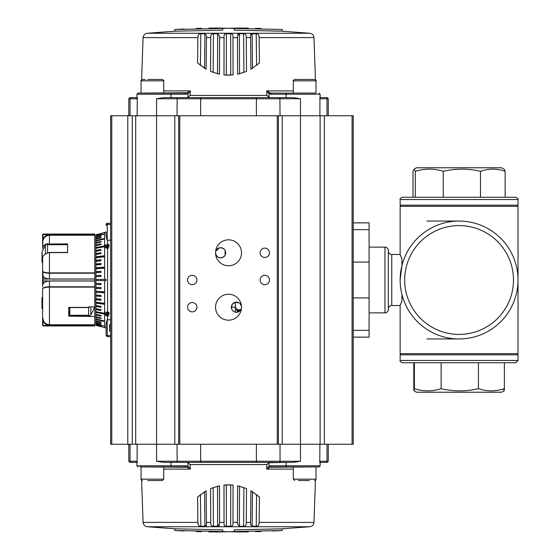 <?xml version="1.0" encoding="UTF-8"?>
<svg xmlns="http://www.w3.org/2000/svg" width="560" height="560" viewBox="0 0 560 560"><rect width="100%" height="100%" fill="white"/><g stroke="black" fill="none" stroke-linecap="round" stroke-linejoin="round"><path stroke-width="0.84" d="M516.894 353.682L518.021 354.816L400.141 354.816L400.141 360.479C399.574 361.046 400.33 361.802 402.402 362.747L413.798 362.747L413.798 388.696C413.987 391.566 414.183 391.566 414.372 388.696C414.183 391.566 413.987 391.566 413.798 388.696M503.79 388.696C503.979 391.566 504.168 391.566 504.364 388.696L504.364 362.747L515.76 362.747L402.402 362.747M504.084 390.831L501.683 392.217L416.479 392.217L414.078 390.831M391.748 254.499A3.402 3.402 0 0 1 388.346 251.097L388.346 308.903A3.402 3.402 0 0 1 391.748 305.501L391.748 254.499L400.141 254.499L401.954 259.028L401.954 265.489L400.141 280A58.94 58.94 0 0 0 459.081 338.94L427 338.94M401.268 206.318L400.141 205.184L518.021 205.184L518.021 199.521C518.602 198.968 517.846 198.212 515.76 197.253L505.155 197.253L505.155 171.304L504.168 169.218L501.683 167.783L416.479 167.783L413.994 169.218L415.324 171.304C424.641 168.434 433.958 168.434 443.275 171.304C455.679 168.434 468.076 168.434 480.48 171.304C488.705 168.434 496.93 168.434 505.155 171.304M413.994 169.218L413.007 171.304L413.007 197.253L408.17 197.253L515.76 197.253M400.141 205.184L400.141 199.521C399.567 198.961 400.323 198.205 402.402 197.253L408.17 197.253M427 221.06L459.081 221.06A58.94 58.94 0 0 0 400.141 280L400.169 281.953M459.081 338.94A58.94 58.94 0 0 0 518.021 280A58.94 58.94 0 0 0 459.081 221.06A58.94 58.94 0 0 0 400.141 280A58.94 58.94 0 0 0 459.081 338.94L459.081 338.94M400.141 254.499L400.141 206.318L518.021 206.318L518.021 280.189M391.748 305.501L400.141 305.501L400.141 353.682L518.021 353.682L518.021 279.811M412.041 315.518A58.94 58.94 0 0 1 401.954 294.511L401.954 300.972L400.253 305.228M384.951 312.872A3.402 3.402 0 0 0 388.346 309.47L388.346 250.53A3.402 3.402 0 0 0 384.951 247.128L384.951 312.872L369.082 312.872M369.082 247.128L384.951 247.128M400.645 304.318L401.954 300.972M400.617 255.626L400.274 254.814M353.213 222.873L369.082 222.873L369.082 337.127L353.213 337.127M369.082 297.92L353.213 297.92M369.082 262.08L353.213 262.08M415.324 171.304L415.324 197.253L480.48 197.253L480.48 171.304M443.275 171.304L443.275 197.253M504.364 388.696C495.712 391.566 487.06 391.566 478.408 388.696C465.983 391.566 453.558 391.566 441.133 388.696C432.208 391.566 423.29 391.566 414.372 388.696L414.372 362.747M441.133 388.696L441.133 362.747M478.408 388.696L478.408 362.747M514.941 298.816A58.94 58.94 0 0 1 506.121 315.518M401.954 294.511A58.94 58.94 0 0 1 401.233 291.298M401.219 291.221A58.94 58.94 0 0 1 401.219 268.779M401.233 268.702A58.94 58.94 0 0 1 401.954 265.489M352.079 115.752L353.213 115.752L353.213 444.248L352.079 444.248L352.079 115.752L324.373 115.752L324.373 444.248L352.079 444.248M324.373 444.248L320.117 444.248L320.117 115.752L324.373 115.752M320.117 115.752L282.247 115.752L282.247 444.248L320.117 444.248M282.247 444.248L278.397 444.248L278.397 115.752L282.247 115.752M278.397 115.752L178.647 115.752L178.647 444.248L278.397 444.248M196.931 307.202A4.683 4.683 0 0 1 192.248 311.885A4.683 4.683 0 0 1 187.565 307.202A4.683 4.683 0 0 1 192.248 302.526A4.683 4.683 0 0 1 196.931 307.202M196.931 280A4.683 4.683 0 0 1 192.248 284.683A4.683 4.683 0 0 1 187.565 280A4.683 4.683 0 0 1 192.248 275.317A4.683 4.683 0 0 1 196.931 280M269.479 280A4.683 4.683 0 0 1 264.796 284.683A4.683 4.683 0 0 1 260.113 280A4.683 4.683 0 0 1 264.796 275.317A4.683 4.683 0 0 1 269.479 280M269.479 252.798A4.683 4.683 0 0 1 264.796 257.474A4.683 4.683 0 0 1 260.113 252.798A4.683 4.683 0 0 1 264.796 248.115A4.683 4.683 0 0 1 269.479 252.798M241.493 307.202A12.971 12.971 0 0 1 228.522 320.18A12.971 12.971 0 0 1 215.551 307.202A12.971 12.971 0 0 1 228.522 294.231A12.971 12.971 0 0 1 241.493 307.202M241.493 252.798A12.971 12.971 0 0 1 228.522 265.769A12.971 12.971 0 0 1 215.551 252.798A12.971 12.971 0 0 1 228.522 239.82A12.971 12.971 0 0 1 241.493 252.798M215.586 251.776A5.103 5.103 0 0 1 220.584 247.695L223.566 248.654M215.726 251.251L219.457 247.821L220.584 247.695A5.103 5.103 0 0 1 225.687 252.798A5.103 5.103 0 0 1 215.586 253.813L217.21 256.62M223.881 248.899L224.777 249.886M225.12 250.46L225.12 255.129C224.973 256.263 223.461 257.18 220.584 257.894L217.847 257.096M178.647 444.248L174.797 444.248L174.797 115.752L178.647 115.752M174.797 115.752L132.272 115.752L132.272 444.248L174.797 444.248M132.272 444.248L127.785 444.248L127.785 115.752L132.272 115.752M127.785 115.752L110.635 115.752L110.635 444.248L127.785 444.248M241.136 309.232L236.46 312.305C233.387 312.067 231.686 310.366 231.357 307.202L232.533 303.947M232.848 303.597L236.46 302.106A5.103 5.103 0 0 1 241.458 306.187L239.995 303.527M237.846 302.295L238.336 302.463M235.326 307.202L231.357 307.202A5.103 5.103 0 0 0 241.458 308.224L241.276 308.882M231.357 307.202A5.103 5.103 0 0 1 236.46 302.106M311.717 79.478L314.643 79.478C315.938 80.157 316.386 80.612 316.001 80.843L293.328 80.843C292.943 80.612 293.398 80.157 294.693 79.478L311.01 79.478M298.319 79.478L294.693 79.478M316.106 93.079L286.685 93.079L316.001 93.079L316.001 80.843L315.448 79.744L313.978 37.618L259.147 37.618L259.441 62.986M309.316 79.478L302.967 79.478M293.328 469.105L266.721 469.105L266.882 464.569L269.08 462.714L268.947 466.27L269.787 467.243L266.721 469.105L268.947 466.27L270.739 465.787L271.306 466.921L318.99 466.921L320.103 465.983M280.035 115.752L279.888 97.615L293.3 97.615L300.468 98.749L156.576 98.749L156.576 461.251L163.744 462.385L293.3 462.385L300.468 461.251L280.035 461.251L279.888 462.385M139.958 465.787A1.134 0.98 90 0 0 140.938 466.921L185.738 466.921L186.305 465.787L188.097 466.27L190.323 469.105L187.257 467.243L188.097 466.27L187.964 462.714L186.753 462.385L170.926 462.385L170.926 465.787A1.134 0.567 90 0 1 170.359 466.921M269.08 462.714L286.118 462.385L286.118 465.787L320.124 465.787L320.124 461.895M197.897 522.382L197.582 497.035L206.129 490.756L206.507 524.629L204.904 526.232L200.83 526.232C198.996 526.288 198.023 525.182 197.918 522.9L197.897 522.382L143.066 522.382C143.353 524.867 144.725 526.323 147.196 526.743L228.522 526.743C228.522 531.615 228.522 531.615 228.522 526.743L309.848 526.743L228.522 526.743M224.049 522.9L223.986 485.065L228.522 484.834L233.065 485.065L232.995 522.9C233.163 525.231 232.386 526.337 230.664 526.232L226.38 526.232C224.658 526.33 223.881 525.224 224.049 522.9L223.979 485.065L231.966 484.967M219.59 522.382L219.611 523.887L217.651 526.232L213.423 526.232C211.631 526.33 210.749 525.224 210.763 522.9L210.511 488.565L219.457 485.751L219.59 522.382L224.049 522.382M197.603 497.014L197.918 522.935M198.184 524.545L198.66 525.399M206.052 525.952L206.43 525.406M218.89 525.966L219.387 525.441M137.305 462.385L137.123 461.251L137.305 462.385M260.995 531.517L255.556 531.685L260.995 531.517M196.049 531.517L201.488 531.685L196.049 531.517M248.192 531.881L234.339 531.888L234.339 531.524L282.282 530.502L272.699 530.999M184.345 530.999L174.762 530.502L222.705 531.524L222.705 531.888L208.852 531.881M251.846 491.295L259.455 497.021L259.147 522.382L313.978 522.382C313.691 524.867 312.319 526.323 309.848 526.743L282.282 528.801L234.339 529.823L234.339 531.524M282.282 528.801L282.282 530.502L215.334 532M222.705 530.187L222.565 529.83M147.196 526.743L174.762 528.801L174.762 530.502L241.976 531.993M174.762 528.801L222.705 529.823L222.705 531.524M245.868 525.154L246.134 524.391M259.126 522.9C259.021 525.182 258.048 526.288 256.214 526.232L252.14 526.232L250.537 524.629L250.922 490.756L259.462 497.035L259.147 522.382M246.281 522.9C246.288 525.231 245.406 526.337 243.628 526.232L239.393 526.232L237.433 523.887L237.587 485.751L246.533 488.565L246.281 522.9L246.526 488.565L237.587 485.751M163.716 469.105L190.323 469.105L190.162 464.569L187.964 462.714M197.582 497.035L206.122 490.756M210.763 522.9L210.518 488.565L219.457 485.751M233.065 485.065L232.995 522.9M293.328 466.921L293.328 479.157L316.001 479.157L316.001 466.921L269.787 467.243M187.257 467.243L141.043 466.921L141.043 479.157L163.716 479.157L162.351 480.522L147.728 480.522M228.522 462.385L186.753 462.385M325.864 462.385C327.565 462.385 327.565 462.385 325.864 462.385L320.124 462.385L325.864 462.385A1.134 1.12 -90 0 0 326.984 461.251L328.272 461.251L327.138 462.385M319.921 444.248L319.739 462.385L320.089 461.636M326.984 444.248L326.984 461.251L319.921 461.251L319.739 462.385M136.92 462.385L131.18 462.385C129.479 462.385 129.479 462.385 131.18 462.385L136.92 462.385M163.716 90.895L190.323 90.895L190.162 95.431L187.964 97.286L188.097 93.73L187.257 92.757L190.323 90.895L188.097 93.73L186.305 94.213L185.738 93.079L138.054 93.079L136.92 94.213L170.926 94.213L170.926 97.615L228.522 97.615L163.744 97.615L156.576 98.749M187.964 97.286L186.753 97.615M313.978 37.618C313.691 35.133 312.319 33.677 309.848 33.257L228.522 33.257C228.522 28.385 228.522 28.385 228.522 33.257L147.196 33.257L228.522 33.257M232.995 37.1L233.058 74.935L228.522 75.166L223.979 74.935L224.049 37.1C223.888 34.769 224.658 33.663 226.38 33.768L230.664 33.768C232.386 33.67 233.163 34.776 232.995 37.1L233.065 74.935L225.078 75.033M237.587 74.249L246.533 71.435L237.587 74.249L237.433 36.113L239.393 33.768L243.628 33.768C245.413 33.67 246.295 34.776 246.281 37.1L246.519 71.435M250.922 69.244L259.462 62.965L250.915 69.244L250.537 35.371L252.14 33.768L256.214 33.768C258.048 33.712 259.021 34.818 259.126 37.1L259.147 37.618M259.455 62.979L259.126 37.065M258.86 35.455L258.384 34.601M250.992 34.048L250.614 34.594M238.154 34.034L237.671 34.531M319.739 97.615L319.921 98.749L319.739 97.615L320.117 98.007M196.049 28.483L201.488 28.315L196.049 28.483M260.995 28.483L255.556 28.315L260.995 28.483M208.852 28.119L222.705 28.112L222.705 28.476L174.762 29.498L184.345 29.001M309.848 33.257L282.282 31.199L282.282 29.498L234.339 28.476L234.339 28.112L248.192 28.119M205.198 68.705L197.589 62.979L197.897 37.618L143.066 37.618C143.353 35.133 144.725 33.677 147.196 33.257L174.762 31.199L222.705 30.177L222.705 28.476M174.762 31.199L174.762 29.498L241.71 28M234.339 29.813L234.479 30.17M282.282 31.199L234.339 30.177L234.339 28.476M211.176 34.846L210.91 35.609M197.918 37.1C198.023 34.818 198.996 33.712 200.83 33.768L204.904 33.768L206.507 35.371L206.122 69.244L197.582 62.965L197.897 37.618M210.763 37.1C210.756 34.769 211.638 33.663 213.423 33.768L217.651 33.768L219.611 36.113L219.457 74.249L210.511 71.435L210.763 37.1L210.518 71.435L219.457 74.249M293.328 90.895L266.721 90.895L266.882 95.431L269.08 97.286L270.291 97.615L286.118 97.615L286.118 94.213A1.134 0.567 -90 0 1 286.685 93.079L271.306 93.079L270.739 94.213L268.947 93.73L266.721 90.895L269.787 92.757L268.947 93.73L269.08 97.286M163.716 93.079L163.716 80.843L141.043 80.843L141.043 93.079L187.257 92.757M269.787 92.757L271.306 93.079M228.522 97.615L255.395 97.615L228.522 97.615M136.92 98.105L136.92 94.213L136.92 97.615L131.18 97.615C129.479 97.615 129.479 97.615 131.18 97.615A1.134 1.12 90 0 0 130.06 98.749L128.772 98.749L129.906 97.615M137.123 115.752L137.305 97.615L136.955 98.364M130.06 115.752L130.06 98.749L137.123 98.749L137.305 97.615M328.272 115.752L328.272 98.749L326.984 98.749A1.134 1.12 -90 0 0 325.864 97.615C327.565 97.615 327.565 97.615 325.864 97.615L320.124 97.615M279.888 97.615L255.395 97.615A1.134 0.994 -90 0 1 256.389 98.749L256.389 115.752M95.9 259.483L94.766 259.483M95.9 300.517L94.766 300.517M235.326 302.232L235.326 312.179M238.861 302.708L237.587 302.708L237.587 302.232M240.093 310.779L237.587 310.779L237.587 309.729L240.891 309.729M235.326 309.596L237.587 310.779M237.587 309.729L235.326 307.167M235.326 302.288L237.587 302.708M309.316 480.522L298.319 480.522M147.728 79.478L162.351 79.478C163.674 80.199 164.122 80.654 163.716 80.843M159.432 79.478L158.725 79.478M143.066 37.618L141.596 79.744L141.043 80.843C140.658 80.612 141.106 80.157 142.401 79.478L145.327 79.478M42.623 309.435L42.112 308.441A2.268 1.603 0 0 1 41.979 307.895A2.268 1.603 0 0 1 42.623 306.768M41.979 307.895L41.979 298.277A2.268 1.603 0 0 1 42.623 297.15M106.099 224.455L106.099 225.435L106.099 224.455A1.134 1.134 0 0 1 107.233 223.321L110.635 223.321M108.122 246.232L108.885 245.42L107.597 244.391L106.491 245.147L106.736 245.812L104.51 245.798L104.531 244.454L104.951 244.377L104.93 245.476L106.148 245.476L107.597 244.076L109.207 245.147L107.954 246.113L108.773 245.105M106.267 245.784L106.064 245.112L106.323 245.784L106.505 245.273M107.233 223.321L107.233 240.219L107.597 240.219A11.333 9.38 180 0 0 107.072 240.226L106.099 235.592L106.099 232.029L101.003 233.422M106.491 245.147L106.736 245.812M104.657 247.079L107.996 246.414L109.095 247.135L108.003 247.135L108.038 248.752L104.405 247.198L104.657 245.784M109.207 313.11L107.954 314.104L108.773 313.096L107.597 312.298L106.491 313.04L106.736 313.747L104.657 313.222L104.531 311.738L104.951 311.815L104.93 312.998L106.148 313.32L107.583 311.948L109.151 313.39M108.122 313.327L108.85 312.97L108.444 312.109M107.597 314.398L109.088 314.776L108.003 315.084L108.038 316.533L104.405 314.517L107.548 314.776L107.597 312.298M101.003 326.578L95.9 325.339L106.099 327.971L106.099 335.545L106.099 324.408L107.072 319.774A1.134 0.938 0 0 0 107.233 319.781L110.635 319.781L110.635 240.219L107.597 240.219L107.702 244.391M101.003 233.52L95.9 234.787M101.003 233.905L95.9 235.256L95.9 234.885M101.003 234.101L95.9 235.256M103.831 234.01L95.9 236.061L95.9 235.452M103.831 234.297L95.9 236.061M101.003 235.921L101.003 236.306L101.003 235.921L95.9 237.202L95.9 236.355M101.003 236.306L95.9 237.594L95.9 237.202M101.003 237.433L101.003 237.909L101.003 237.433L95.9 238.672L95.9 237.594M101.003 237.909L95.9 239.148L95.9 238.672M103.831 238.609L103.831 239.176L103.831 238.609L95.9 240.45L95.9 239.148M103.831 239.176L95.9 241.017L95.9 240.45M104.657 311.766L104.657 280.567L106.099 280.567L106.099 279.433L95.9 279.433L95.9 276.612L101.003 276.493L101.003 275.366L95.9 275.485L95.9 272.685L101.003 272.447L101.003 271.334L95.9 271.572L95.9 268.814L103.831 268.261L103.831 267.169L95.9 267.715L95.9 265.027L101.003 264.558L101.003 263.494L95.9 263.963L95.9 261.352L101.003 260.778L101.003 259.749L95.9 260.323L95.9 257.824L103.831 256.76L103.831 255.78L95.9 256.837L95.9 254.457L101.003 253.673L101.003 252.749L95.9 253.533L95.9 251.293L101.003 250.411L101.003 249.543L95.9 250.425L95.9 248.339L103.831 246.841L103.831 246.036L95.9 247.541L95.9 245.637L101.003 244.587L101.003 243.859L95.9 244.902L95.9 243.187L101.003 242.067L101.003 241.416L95.9 242.536L95.9 241.017M107.583 311.948L107.597 248.528M106.827 312.053L106.491 313.04M104.657 280.567L95.9 280.567L95.9 279.433M101.003 326.48L95.9 325.115L95.9 324.744L101.003 326.095L95.9 324.548L95.9 323.939L103.831 325.99L95.9 323.645L95.9 322.798L101.003 324.079L101.003 323.694L95.9 322.406L95.9 321.328L101.003 322.567L101.003 322.091L95.9 320.852L95.9 319.55L103.831 321.391L103.831 320.824L95.9 318.983L95.9 317.464L101.003 318.584L101.003 317.933L95.9 316.813L95.9 315.098L101.003 316.141L101.003 315.413L95.9 314.363L95.9 312.459L103.831 313.964L103.831 313.159L95.9 311.661L95.9 309.575L101.003 310.457L101.003 309.589L95.9 308.707L95.9 306.467L101.003 307.251L101.003 306.327L95.9 305.543L95.9 303.163L103.831 304.22L103.831 303.24L95.9 302.176L95.9 299.677L101.003 300.251L101.003 299.222L95.9 298.648L95.9 296.037L101.003 296.506L101.003 295.442L95.9 294.973L95.9 292.285L103.831 292.831L103.831 291.739L95.9 291.186L95.9 288.428L101.003 288.666L101.003 287.553L95.9 287.315L95.9 284.515L101.003 284.634L101.003 283.507L95.9 283.388L95.9 280.567M107.597 316.337L107.597 319.781A11.333 9.38 180 0 1 107.072 319.774M95.9 322.406L95.9 322.798M95.9 320.852L95.9 321.328M95.9 318.983L95.9 319.55M101.003 317.933L95.9 316.89L95.9 317.464M101.003 315.413L95.9 314.559L95.9 315.098M103.831 313.159L95.9 311.962L95.9 312.459M101.003 309.589L101.003 310.002L95.9 309.127L95.9 309.575M95.9 309.127L95.9 308.707M101.003 306.327L101.003 306.852L95.9 306.068L95.9 306.467M95.9 306.068L95.9 305.543M103.831 303.24L103.831 303.87L95.9 302.806L95.9 303.163M95.9 302.806L95.9 302.176M101.003 299.222L101.003 299.957L95.9 299.677M95.9 299.376L95.9 298.648M101.003 295.442L101.003 296.268L95.9 296.037M95.9 295.799L95.9 294.973M103.831 291.739L103.831 292.649L95.9 292.285M95.9 292.103L95.9 291.186M101.003 287.553L101.003 288.547L95.9 288.428M95.9 288.309L95.9 287.315M101.003 283.507L101.003 284.571L95.9 284.515M95.9 284.452L95.9 283.388M95.9 276.612L95.9 275.485M95.9 272.685L95.9 271.572M95.9 268.814L95.9 267.715M95.9 265.027L95.9 263.963M95.9 261.352L95.9 260.323M95.9 257.824L95.9 256.837M95.9 254.457L95.9 253.533M95.9 251.293L95.9 250.425M95.9 248.339L95.9 247.541M95.9 245.637L95.9 244.902M95.9 243.187L95.9 242.536M110.635 326.368L109.501 326.368L109.501 324.688L110.635 324.688M109.501 324.688L109.501 331.051L110.635 331.051M106.099 235.592L106.099 232.029M101.003 324.079L101.003 323.694M101.003 322.567L101.003 322.091M103.831 321.391L103.831 320.824M101.003 276.493L101.003 275.429L95.9 275.548M101.003 272.447L101.003 271.453L95.9 271.691M103.831 268.261L103.831 267.351L95.9 267.897M101.003 264.558L101.003 263.732L95.9 264.201M101.003 260.778L101.003 260.043L95.9 260.624M103.831 256.76L103.831 256.13L95.9 257.194M101.003 253.673L101.003 253.148L95.9 253.932M101.003 250.411L101.003 249.998L95.9 250.873M103.831 246.841L95.9 248.038M101.003 244.587L95.9 245.441M101.003 242.067L95.9 243.11M108.024 316.099L107.632 315.819M107.695 314.398L107.548 314.776M105.756 314.671L107.569 315.987L107.632 314.566M107.744 314.587L107.555 315.084L105.644 314.965M107.569 315.987L107.555 315.084M104.937 312.445L104.51 313.173M104.804 312.403L104.804 311.794M106.33 312.228L106.148 313.32M109.291 312.9L108.122 313.656M108.087 313.747L107.954 314.104M107.632 247.338L107.548 246.806M107.744 247.317L107.548 246.414M108.696 247.135L109.095 247.058M107.618 248.535L107.555 247.135L105.644 247.254L107.569 248.122L107.555 247.135M107.744 248.577L107.569 248.122M105.819 247.716L105.644 247.254M104.804 245.777L104.531 244.454M107.751 244.538L109.291 245.364M44.576 236.754L43.078 239.218C44.03 236.502 46.144 234.983 49.427 234.668L47.236 235.039M42.623 241.738L42.623 234.815L43.078 234.059L94.766 234.059L94.766 234.563L43.078 234.563L42.623 248.367C42.826 246.008 44.45 244.447 47.488 243.691L47.523 244.062L67.564 243.866L67.564 252.609L49.427 252.609L47.523 252.805L47.488 253.309C44.443 254.072 42.826 255.626 42.623 257.985L42.623 271.271C42.847 272.412 45.115 273.07 49.427 273.224L49.427 278.985C46.158 278.782 44.037 277.781 43.078 275.982L43.078 279.055L94.766 279.055L94.766 281.015L49.427 281.015L49.427 286.776C45.129 286.93 42.861 287.581 42.623 288.729L42.623 297.234M94.766 234.563L94.766 235.165L49.427 235.165C45.129 235.746 42.861 238.182 42.623 242.459L42.623 241.808M94.766 234.668L49.427 234.668L49.427 235.165M46.242 235.48L45.36 236.047M94.766 235.165L49.427 235.221C45.164 235.767 42.896 238.196 42.623 242.522L42.623 248.367M94.766 280.945L43.078 280.945L43.078 284.018C44.03 282.226 46.144 281.225 49.427 281.015M43.078 284.018L42.623 285.187L42.623 271.271L43.078 275.982M42.623 273.399L42.623 271.005C42.889 272.118 45.157 272.734 49.427 272.881L94.766 272.881L94.766 279.055M94.766 278.985L49.427 278.985M94.766 273.224L49.427 273.224M94.766 281.015L94.766 287.119L49.427 287.119C45.164 287.259 42.896 287.882 42.623 288.981L42.623 317.478C42.889 321.79 45.157 324.226 49.427 324.779L49.427 286.86L94.766 286.867L49.427 286.867C45.318 286.923 43.057 287.63 42.623 288.981M94.766 286.776L49.427 286.776M42.623 285.187L42.623 271.229M42.623 269.213L42.623 262.85A2.268 1.603 180 0 1 41.979 261.723L41.979 252.105A2.268 1.603 180 0 1 42.112 251.559L45.416 245.147A2.268 1.603 180 0 1 47.278 244.104L47.488 243.691M42.623 280.567A0.455 0.378 180 0 0 43.078 280.945L43.078 279.055A0.455 0.378 180 0 0 42.623 279.433L42.623 286.601M42.623 317.478C43.89 322.546 43.589 323.547 49.427 324.779L94.766 324.779L94.766 325.332L49.427 325.332C46.158 325.024 44.037 323.505 43.078 320.782L43.967 322.497M44.576 323.246L45.36 323.953M46.242 324.52L47.236 324.961M42.623 318.262L42.623 317.541C42.847 321.811 45.115 324.24 49.427 324.835L49.427 325.332M94.766 325.332L94.766 325.941L43.078 325.941L42.623 325.493M42.623 316.498L42.623 325.185L42.623 318.192L43.078 325.437L94.766 325.437M94.766 324.835L49.427 324.835M42.623 260.183L42.112 261.177A2.268 1.603 180 0 0 41.979 261.723M47.397 252.707L47.285 253.358M49.427 324.779L94.766 324.779L94.766 287.119M94.766 272.881L94.766 235.221L49.427 235.221C45.115 235.781 42.847 238.217 42.623 242.522M67.564 252.434L49.427 252.434L49.427 273.14L94.766 273.14L49.427 273.133C45.255 272.979 43.064 272.349 42.854 271.236M67.564 244.552L48.769 244.573L67.564 244.573M47.523 244.062L47.397 244.657L48.769 244.573M94.766 316.505L68.698 316.134L68.698 307.391L88.634 307.391L88.662 306.887L94.766 306.887M42.623 269.367L42.623 270.774M68.698 315.448L88.809 315.427L68.698 315.427M88.97 306.768L88.795 307.433M68.698 311.262L69.832 311.262M88.662 316.505L88.977 315.896A2.268 1.603 0 0 0 90.846 314.853L94.143 308.441A2.268 1.603 0 0 0 94.283 307.895L94.283 306.887M88.795 315.448L88.634 316.134M88.676 307.566L68.698 307.566L69.832 307.895L69.832 314.307L68.698 314.307M69.832 313.502L68.698 313.502M158.725 480.522L162.351 480.522M518.021 354.816L518.021 360.479L400.141 360.479M400.141 199.521L518.021 199.521M459.081 225.589A54.411 54.411 0 0 1 513.492 280A54.411 54.411 0 0 1 459.081 334.411A54.411 54.411 0 0 1 404.67 280A54.411 54.411 0 0 1 459.081 225.589M369.082 229.67L353.213 229.67M369.082 330.33L353.213 330.33M300.468 461.251L300.468 98.749M277.263 444.248L277.263 115.752M179.781 115.752L179.781 444.248M135.688 444.248L135.688 115.752M111.769 115.752L111.769 444.248M156.576 461.251L256.389 461.251A1.134 0.994 90 0 1 255.395 462.385M136.92 461.895L136.92 465.787L186.305 465.787M190.162 464.569L266.882 464.569M206.402 522.382L210.756 522.382M226.38 526.232L226.303 484.89M256.214 526.232L256.613 494.585M252.14 526.232L252.455 491.666M243.628 526.232L243.908 487.522M239.393 526.232L239.54 486.192M230.664 526.232L230.741 484.89M217.651 526.232L217.504 486.192M213.423 526.232L213.136 487.522M204.904 526.232L204.589 491.666M200.83 526.232L200.438 494.585M246.288 522.382L250.642 522.382M232.995 522.382L237.454 522.382M286.685 466.921A1.134 0.567 -90 0 1 286.118 465.787L270.739 465.787M128.772 444.248L128.772 461.251L130.06 461.251A1.134 1.12 90 0 0 131.18 462.385M130.06 444.248L130.06 461.251L137.123 461.251L137.123 444.248M177.009 444.248L177.156 462.385M200.655 444.248L200.655 461.251A1.134 0.994 90 0 0 201.649 462.385M256.389 444.248L256.389 461.251L280.035 461.251L280.035 444.248M200.655 115.752L200.655 98.749A1.134 0.994 -90 0 1 201.649 97.615M320.124 98.105L320.124 94.213L270.739 94.213M266.882 95.431L190.162 95.431M237.454 37.618L232.995 37.618M250.642 37.618L246.288 37.618M230.664 33.768L230.741 75.11M200.83 33.768L200.438 65.415M204.904 33.768L204.589 68.334M213.423 33.768L213.136 72.478M217.651 33.768L217.504 73.808M224.049 37.1L223.986 74.935M226.38 33.768L226.303 75.11M239.393 33.768L239.54 73.808M243.628 33.768L243.908 72.478M246.526 71.435L246.281 37.1M252.14 33.768L252.455 68.334M256.214 33.768L256.613 65.415M210.756 37.618L206.402 37.618M224.049 37.618L219.59 37.618M170.359 93.079A1.134 0.567 90 0 1 170.926 94.213L186.305 94.213M326.984 115.752L326.984 98.749L319.921 98.749L319.921 115.752M177.009 115.752L177.156 97.615M104.657 244.433L104.657 232.316M107.597 244.391L107.597 246.414M104.657 279.433L104.657 247.282M104.657 314.503L104.657 313.222M104.657 327.684L104.657 314.692M107.233 319.781L107.233 335.503L110.635 335.503M106.099 334.565A1.134 0.938 0 0 0 107.233 335.503L107.233 336.679L110.635 336.679M106.099 225.435A1.134 0.938 180 0 1 107.233 224.497L110.635 224.497M42.623 325.185L43.078 325.941M47.544 252.623L47.544 244.65M45.416 254.051L45.416 245.147M42.112 261.177L42.112 251.559M68.698 311.738L69.832 311.738M47.474 252.637L49.427 252.567M49.427 244.552L49.427 235.221M42.854 288.764C43.071 287.651 45.262 287.021 49.427 286.867M49.427 273.14L49.427 273.133C44.604 272.881 42.336 272.174 42.623 271.019M69.832 308.371L68.698 308.371M68.698 308.532L69.832 308.532M68.698 312.543L69.832 312.543M69.832 312.382L68.698 312.382M88.711 307.552L88.711 315.427M90.846 306.887L90.846 314.853M94.143 306.887L94.143 308.441M401.268 353.682L400.141 354.816M516.894 206.318L518.021 205.184M518.021 360.479L515.76 362.747M315.91 479.654L315.476 480.235M142.401 480.522L141.043 479.157L141.596 480.256L143.066 522.382M293.328 93.079L293.328 80.843M313.978 522.382L315.448 480.256M319.389 466.844L318.99 466.921M136.92 465.787L138.054 466.921L136.92 465.787M128.772 461.251L129.906 462.385M328.272 444.248L328.272 461.251M282.282 29.498L215.068 28.007M320.124 94.213L318.99 93.079L320.124 94.213M328.272 98.749L327.138 97.615M128.772 115.752L128.772 98.749M293.328 479.157L294.693 480.522M316.001 479.157L314.643 480.522M106.799 246.113L106.554 245.455M107.233 336.679L106.099 335.545M43.078 234.059L42.623 234.507M67.564 244.706L47.334 244.706M68.698 315.294L88.921 315.294M68.698 312.676L69.832 312.676M68.698 308.665L69.832 308.665M163.716 466.921L163.716 479.157"/></g></svg>
